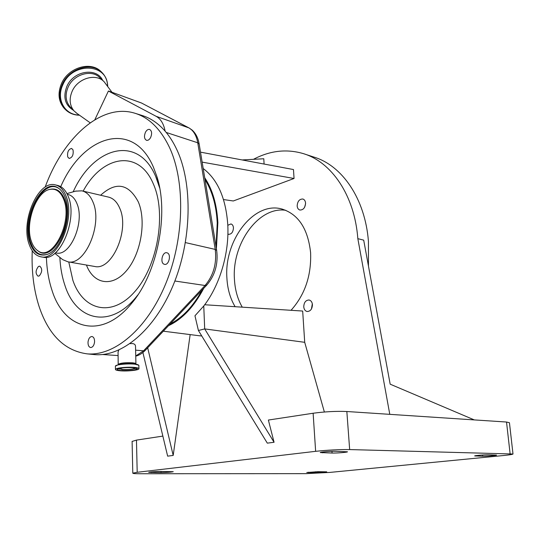 <?xml version="1.0" encoding="UTF-8"?>
<svg xmlns="http://www.w3.org/2000/svg" width="540" height="540" viewBox="0 0 540 540"><rect width="100%" height="100%" fill="white"/><g stroke="black" fill="none" stroke-linecap="round" stroke-linejoin="round"><path stroke-width="0.81" d="M368.456 266.045L368.435 241.353C365.108 198.389 341.962 165.294 313.578 156.971L304.675 154.062M203.202 168.527C217.748 179.57 225.95 198.41 227.799 225.052C229.298 253.463 219.679 285.559 203.762 305.984L194.96 315.785L198.416 330.5L267.314 443.144L274.07 442.267L268.373 420.046L313.126 413.242C325.053 411.649 336.292 411.068 346.842 411.514L474.296 419.911L390.17 384.176L363.697 240.151L357.838 238.66C354.584 195.224 331.466 161.852 303.082 153.542C286.403 148.73 269.865 150.653 253.469 159.32M204.694 304.749L302.677 311.047L304.709 342.313L324.365 412M389.786 414.342L357.838 238.66M303.757 306.828C304.047 309.488 305.188 311.054 307.179 311.513C310.466 311.33 312.215 309.049 312.431 304.654C312.134 302.015 311 300.463 309.042 299.99C305.735 300.146 303.973 302.427 303.757 306.828M291.04 310.298C304.918 294.759 311.445 275.569 310.608 252.713C307.955 228.643 298.316 214.063 281.698 208.966C253.901 201.157 224.174 240.28 226.874 277.627C227.435 288.752 230.182 298.445 235.123 306.7M297.162 205.963C297.378 208.163 298.289 209.52 299.896 210.033C303.338 210.026 305.228 207.704 305.566 203.067C305.343 200.887 304.439 199.537 302.859 199.017C299.396 199.004 297.5 201.319 297.162 205.963M227.887 234.05L228.623 234.333C231.538 234.218 233.145 232.065 233.449 227.873C233.267 225.7 232.429 224.39 230.951 223.952L227.806 225.275M242.143 159.941L263.79 158.76L264.094 164.052M200.502 152.145L293.476 169.553L294.057 178.484L202.149 162.128M223.506 199.557L233.294 200.975L294.057 178.484M242.264 307.159C237.587 299.093 234.974 289.71 234.421 279.025C231.883 243.621 258.714 206.098 285.775 210.31M311.452 308.968L312.329 303.831M216.385 248.69L217.863 222.71C216.884 204.431 212.504 189.432 204.714 177.721M216.061 246.713L217.242 222.932C216.324 205.511 212.247 191.066 205.018 179.591M170.053 324.047C182.446 317.716 193.138 306.369 202.136 290M168.527 325.674C182.304 319.235 194.042 306.767 203.756 288.279M94.811 119.786L108.405 91.024L156.155 116.323C160.711 118.874 163.701 123.815 165.132 131.159C158.132 123.174 150.316 117.909 141.676 115.358L135.878 113.542M111.976 92.266L104.227 81.877C96.262 72.839 77.72 78.111 72.137 91.314C68.992 98.888 69.599 105.394 73.953 110.822L76.93 113.4M141.021 102.823L108.945 91.179M32.245 250.729C31.428 270.918 33.662 289.366 38.954 306.079C48.438 334.766 64.483 350.696 87.075 353.855C114.278 356.319 146.961 329.265 165.632 283.986C184.343 238.795 185.524 181.852 169.513 147.514C160.603 128.878 148.925 117.41 134.48 113.103C101.075 102.985 63.059 137.95 45.151 187.117M92.934 354.443L94.567 354.605C121.844 357.075 154.541 330.224 173.165 285.269C191.828 240.394 192.922 183.829 176.83 149.654C173.482 142.479 169.58 136.31 165.132 131.159M135.925 363.764L135.52 346.295C135.425 344.615 134.305 343.703 132.165 343.548L130.1 343.622M118.868 350.028L118.058 352.039M150.68 137.403C152.199 133.407 151.828 130.748 149.573 129.418C148.007 129.134 146.617 130.113 145.415 132.354C143.897 136.357 144.275 139.01 146.549 140.326C148.095 140.603 149.472 139.624 150.68 137.403M164.079 264.209L164.612 264.364C168.953 265.41 171.497 254.279 167.231 252.882L166.752 252.747C162.412 251.674 159.833 262.737 164.079 264.209M88.02 342.05C87.925 345.249 88.803 347.078 90.653 347.537C92.745 347.335 94.048 345.485 94.561 341.996C94.642 338.803 93.771 336.98 91.942 336.515C89.836 336.71 88.533 338.553 88.02 342.05M38.448 266.47C35.444 270.452 35.323 273.692 38.077 276.19L39.332 275.866C42.343 271.897 42.478 268.65 39.73 266.139L38.448 266.47M73.035 149.918L71.611 148.439C68.405 149.276 67.109 152.111 67.723 156.951L69.167 158.45C72.374 157.599 73.663 154.751 73.035 149.918M46.406 257.269C46.811 269.271 48.667 280.26 51.982 290.25C64.071 329.819 102.047 340.18 131.652 303.332C157.484 273.152 169.263 213.327 156.722 176.026L153.387 167.096C132.955 119.124 82.715 135.472 60.737 186.665M134.528 367.43C127.514 366.707 115.364 367.976 115.459 369.407C115.432 370.028 116.957 370.481 120.029 370.771C127.062 371.466 138.983 370.224 138.942 368.78C138.983 368.179 137.511 367.726 134.528 367.43M101.169 71.759C91.098 60.777 68.283 67.345 61.459 83.653C57.618 93.022 58.388 101.088 63.767 107.838L64.76 108.898M61.466 258.66L62.667 259.632L67.871 261.799C84.834 266.22 102.863 224.552 93.083 202.311C90.464 195.797 86.717 191.97 81.844 190.829L75.587 191.153M56.025 252.929L56.376 252.997C70.166 256.642 84.908 222.318 77.085 203.958C74.966 198.531 71.908 195.359 67.905 194.441L67.297 194.299M133.454 367.679C124.997 367.322 119.57 367.882 117.173 369.367C117.153 369.893 118.449 370.285 121.068 370.535C129.478 370.879 134.872 370.312 137.241 368.834C137.275 368.314 136.013 367.929 133.454 367.679M119.495 368.348L119.246 368.766L122.31 369.562C128.513 369.846 132.773 369.441 135.088 368.348L134.885 367.848M42.863 257.155L43.288 257.229C59.906 261.617 77.875 219.341 68.411 196.911C65.873 190.337 62.215 186.489 57.436 185.375L55.607 184.943M66.157 196.398C63.626 189.817 59.974 185.963 55.202 184.849C38.198 180.036 20.473 221.177 29.079 244.127C31.631 251.566 35.613 255.805 41.027 256.838C57.632 261.225 75.607 218.862 66.157 196.398M120.737 368.111L119.941 368.618L122.749 369.461C128.837 369.718 132.739 369.306 134.453 368.233L133.643 367.693M65.198 197.633C63.666 193.536 61.601 190.519 58.995 188.575C42.957 175.325 20.608 218.41 29.977 242.973C33.332 252.329 38.664 256.244 45.974 254.718C60.804 251.883 72.941 216.317 65.198 197.633M63.747 199.496C60.622 191.673 56.012 188.298 49.91 189.378C36.025 191.599 24.759 223.479 31.334 241.225C32.825 245.653 34.992 248.825 37.827 250.742C52.157 262.359 73.109 221.92 63.747 199.496M201.771 335.975L198.551 335.657M203.762 305.984L204.687 328.914L304.709 342.313M147.677 347.8L173.191 455.429L190.154 334.591M142.911 352.526L167.643 456.151L173.191 455.429M132.111 441.437L136.465 440.107L162.857 436.097M137.194 472.284L315.637 451.325C327.699 450.05 339.046 449.469 349.663 449.57L513 454.005C512.636 454.43 509.402 454.943 503.3 455.551L329.866 472.412L306.106 473.648L140.299 473.749C135.284 473.742 132.779 473.546 132.793 473.168L137.194 472.284L136.465 440.107M198.416 330.5L204.687 328.914L274.07 442.267M482.693 456.219L474.667 455.922C474.404 455.544 485.069 454.7 488.639 454.815L496.544 455.119C496.76 455.497 486.236 456.334 482.693 456.219L482.564 455.011M160.988 471.474L173.252 471.697C171.423 472.169 167.353 472.466 161.042 472.581L148.662 472.365C150.498 471.886 154.609 471.589 160.988 471.474M332.087 453.046L320.26 452.561C320.078 452.041 331.047 451.15 335.826 451.298L347.49 451.798C347.625 452.311 336.812 453.188 332.087 453.046L331.965 451.339M318.019 471.69L326.734 471.832L315.569 472.649L306.767 472.514L318.019 471.69M304.594 207.313L305.572 203.776M474.296 419.911L506.527 422.03L509.443 422.712L512.993 453.964M135.743 355.975L143.586 350.811L205.052 285.498C213.496 275.528 216.891 263.5 215.231 249.413L197.748 142.783C196.749 137.012 194.636 132.651 191.41 129.695L189.209 128.041L192.226 130.147M166.205 132.442L197.748 142.783L199.186 144.126L216.655 250.331M103.302 81.007L100.022 77.915C92.056 68.891 73.595 74.102 68.067 87.237C64.955 94.777 65.576 101.257 69.937 106.677L73.953 110.822M189.061 127.967L141.386 102.951L188.771 127.845L156.155 116.323M185.429 242.595L215.231 249.413L216.675 250.472C218.309 263.837 215.028 275.353 206.847 284.999L205.052 285.498L174.866 281.009M135.608 350.163L143.586 350.811L145.436 350.183L206.746 285.107M136.019 364.149L135.925 363.872C135.952 363.406 134.845 363.056 132.59 362.819C125.159 362.482 120.386 362.988 118.287 364.325L118.287 364.433M137.288 364.514L132.989 363.589C127.319 363.224 122.58 363.535 118.773 364.514L118.577 364.581M59.859 257.371C60.352 267.624 62.059 277.007 64.976 285.538C76.1 320.774 110.295 329.332 136.478 296.649L137.835 294.955M159.651 187.893L155.655 176.351C137.808 134.089 93.285 146.9 73.177 191.835M68.776 261.954L72.88 280.341C83.005 310.277 111.402 317.918 134.379 292.093C157.559 266.713 166.786 213.611 153.299 183.836C138.618 148.655 102.141 155.534 83.16 191.14M138.76 365.209L134.413 364.068C127.379 363.623 121.507 364.001 116.789 365.215L115.499 365.951M138.942 368.644L138.868 365.526C138.908 364.912 137.437 364.453 134.453 364.149C127.447 363.4 115.303 364.682 115.398 366.14L115.405 366.282M102.715 80.453C96.728 67.034 73.379 70.652 66.825 86.488C62.836 97.234 65.05 105.172 73.454 110.302M107.521 86.177C107.96 63.328 72.448 61.439 62.843 84.8C55.829 99.286 64.874 115.128 79.218 115.02M107.656 86.359C107.494 80.919 105.651 76.356 102.134 72.671C92.151 61.472 69.1 67.993 62.222 84.429C58.374 93.805 59.137 101.871 64.517 108.628C68.357 112.874 73.319 115.047 79.4 115.148M86.434 265.032C93.521 284.101 112.05 287.678 126.414 270.79C140.9 254.185 146.59 221.042 138.287 201.852C128.513 183.546 115.958 181.346 100.622 195.244M94.284 266.402L94.723 266.476C111.895 270.891 129.823 230.243 119.813 208.4C117.126 202.007 113.319 198.234 108.392 197.073L82.262 190.924M134.602 368.651L136.364 368.165M118.024 368.759L119.819 369.131M59.825 189.243L59.576 189.047C43.679 175.919 21.539 218.565 30.827 242.892C34.135 252.099 39.38 255.98 46.575 254.536M37.618 250.601L38.421 251.181C52.907 262.926 74.088 222.075 64.618 199.429C61.452 191.518 56.788 188.116 50.618 189.209L49.91 189.378M313.126 413.242L315.637 451.325M346.842 411.514L349.663 449.57M161.014 471.474L161.042 472.581M151.382 471.92L151.403 472.581M475.828 455.639L475.875 456.077M506.527 422.03L510.091 453.614M322.387 452.061L322.441 452.844M315.509 471.744L315.569 472.649M308.381 472.223L308.408 472.642M192.395 130.302C195.311 133.056 197.357 136.64 198.531 141.048L199.159 143.957M141.683 103.079L108.797 91.111M145.328 350.298C142.189 353.464 138.996 355.408 135.749 356.123M118.051 351.776L118.206 364.716M118.125 355.577L102.553 354.517M94.567 354.605L87.075 353.855M159.678 188.035L156.722 176.026M137.876 294.894L131.652 303.332M90.2 122.809L76.012 112.745M118.577 364.588L115.398 366.14L115.459 369.407M102.134 72.671C105.692 76.39 107.555 80.98 107.723 86.447M137.835 364.669L138.868 365.391M94.129 266.375L67.871 261.799M66.94 193.59L76.187 190.991M63.767 107.838L64.517 108.628C68.398 112.907 73.386 115.101 79.495 115.216M54.824 253.321L62.667 259.632M56.376 252.997L55.417 252.821M43.288 257.229L41.027 256.838M46.467 254.57L45.974 254.718M59.839 189.257L58.995 188.575M199.76 335.812L163.33 331.189M132.104 441.329L132.793 473.168M281.698 208.966L282.528 209.189"/></g></svg>

